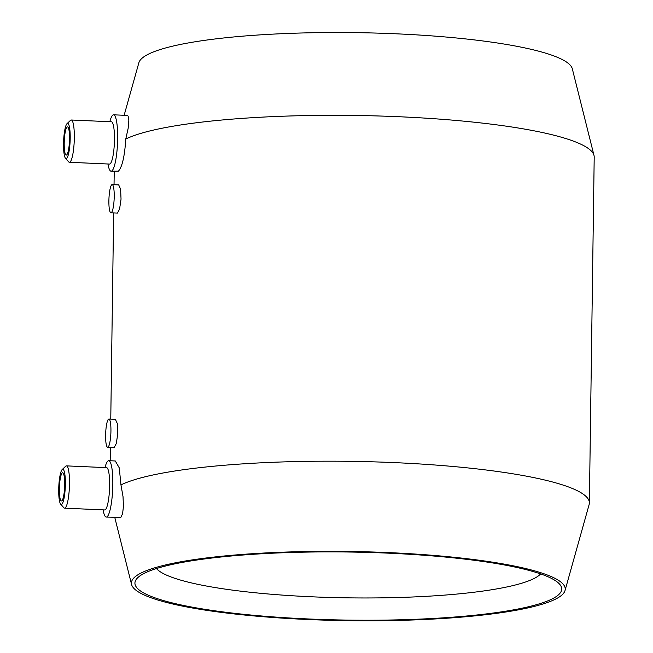 <?xml version="1.0" encoding="UTF-8"?>
<svg xmlns="http://www.w3.org/2000/svg" width="653" height="653" viewBox="0 0 653 653"><rect width="100%" height="100%" fill="white"/><g stroke="black" fill="none" stroke-linecap="round" stroke-linejoin="round"><path stroke-width="0.98" d="M156.442 568.551A194.014 30.944 -179.2 0 0 343.568 597.781A194.014 30.944 -179.2 0 0 539.1 575.342A194.014 30.944 -179.2 0 0 540.619 573.922M557.882 595.34A213.409 34.038 0.8 0 1 310.714 619.06A213.409 34.038 0.8 0 1 137.816 577.619A213.409 34.038 0.8 0 1 348.8 552.022A213.409 34.038 0.8 0 1 558.984 583.504A213.409 34.038 0.8 0 1 557.882 595.34M108.471 419.242A14.113 2.596 -87.5 0 0 105.639 434.204A14.113 2.596 -87.5 0 0 107.655 447.264A14.113 2.596 -87.5 0 0 110.871 433.282A14.113 2.596 -87.5 0 0 108.904 419.071A14.113 2.596 -87.5 0 0 108.471 419.242M108.904 419.071L115.41 419.357L117.32 423.585L117.769 433.592L116.307 443.509L114.161 447.55L107.655 447.264M111.745 184.791A14.113 2.596 -87.5 0 0 108.912 199.753A14.113 2.596 -87.5 0 0 110.928 212.813A14.113 2.596 -87.5 0 0 114.153 198.83A14.113 2.596 -87.5 0 0 112.177 184.619A14.113 2.596 -87.5 0 0 111.745 184.791M112.177 184.619L118.683 184.905L120.593 189.133L121.042 199.132L119.581 209.058L117.434 213.098L110.928 212.813M105.002 467.581A28.218 5.2 92.5 0 1 107.892 461.026A28.218 5.2 92.5 0 1 108.749 460.683L115.287 460.977L119.254 467.85L120.96 484.893L123.025 496.615L123.433 506.483L122.593 513.674L120.862 517.347L106.251 517.07A28.218 5.2 92.5 0 1 103.133 509.871M108.749 460.683A28.218 5.2 92.5 0 1 112.691 489.113A28.218 5.2 92.5 0 1 106.251 517.07M62.231 472.935A14.113 2.596 92.5 0 1 62.664 472.772A14.113 2.596 92.5 0 1 64.639 486.983A14.113 2.596 92.5 0 1 61.415 500.965A14.113 2.596 92.5 0 1 59.399 487.897A14.113 2.596 92.5 0 1 62.231 472.935M62.28 469.458A17.639 3.249 92.5 0 1 65.276 487.236A17.639 3.249 92.5 0 1 60.664 504.149A17.639 3.249 92.5 0 1 58.794 486.722A17.639 3.249 92.5 0 1 62.198 469.531A17.639 3.249 92.5 0 1 62.28 469.458M62.198 469.531L65.692 466.218A21.165 3.894 92.5 0 1 65.798 466.128A21.165 3.894 92.5 0 1 66.443 465.875A21.165 3.894 92.5 0 1 69.398 487.195A21.165 3.894 92.5 0 1 64.565 508.165A21.165 3.894 92.5 0 1 63.855 507.756L60.664 504.149M66.443 465.875L106.578 467.654A21.165 3.894 92.5 0 1 109.541 488.966A21.165 3.894 92.5 0 1 104.709 509.944L64.565 508.165M561.343 595.495A216.943 34.601 -179.2 0 0 565.025 590.549A216.943 34.601 -179.2 0 0 348.808 551.459A216.943 34.601 -179.2 0 0 131.579 584.5A216.943 34.601 -179.2 0 0 332.091 620.35A216.943 34.601 -179.2 0 0 561.343 595.495M565.025 590.549L589.137 504.557A239.871 38.258 -179.2 0 0 589.373 502.941A239.871 38.258 -179.2 0 0 386.56 462.291A239.871 38.258 -179.2 0 0 120.96 484.893M107.965 163.993A28.218 5.2 -87.5 0 0 111.083 171.2A28.218 5.2 -87.5 0 0 111.941 170.857A28.218 5.2 -87.5 0 0 117.605 140.942A28.218 5.2 -87.5 0 0 113.581 114.814A28.218 5.2 -87.5 0 0 109.835 121.711M113.581 114.814L127.278 115.418L128.143 116.144L128.829 120.478L128.168 128.266L125.784 139.016C124.69 156.165 122.233 166.874 118.438 171.151L111.083 171.2M65.496 158.271L68.687 161.887A21.165 3.894 -87.5 0 0 69.398 162.287L109.541 164.066A21.165 3.894 -87.5 0 0 110.186 163.813A21.165 3.894 -87.5 0 0 114.43 141.374A21.165 3.894 -87.5 0 0 111.41 121.776L71.267 120.005A21.165 3.894 -87.5 0 0 70.524 120.34L67.03 123.654A17.639 3.249 -87.5 0 0 63.627 140.852A17.639 3.249 -87.5 0 0 65.496 158.271A17.639 3.249 -87.5 0 0 66.622 158.401A17.639 3.249 -87.5 0 0 70.198 138.052A17.639 3.249 -87.5 0 0 67.03 123.654M69.398 162.287A21.165 3.894 -87.5 0 0 70.042 162.034A21.165 3.894 -87.5 0 0 74.287 139.595A21.165 3.894 -87.5 0 0 71.267 120.005M66.671 154.916A14.113 2.596 -87.5 0 0 69.504 139.962A14.113 2.596 -87.5 0 0 67.496 126.894A14.113 2.596 -87.5 0 0 64.272 140.877A14.113 2.596 -87.5 0 0 66.247 155.088A14.113 2.596 -87.5 0 0 66.671 154.916M589.373 502.941L594.206 157.071A239.871 38.258 -179.2 0 0 594.01 155.447A239.871 38.258 -179.2 0 0 386.364 116.234A239.871 38.258 -179.2 0 0 125.784 139.016M594.01 155.447L572.314 68.81A216.943 34.601 -179.2 0 0 356.048 32.65A216.943 34.601 -179.2 0 0 138.869 62.761L124.135 115.279M131.579 584.5L114.781 517.445M114.226 171.339L114.038 184.701M113.646 212.935L110.765 419.153M110.373 447.387L110.186 460.749"/></g></svg>
